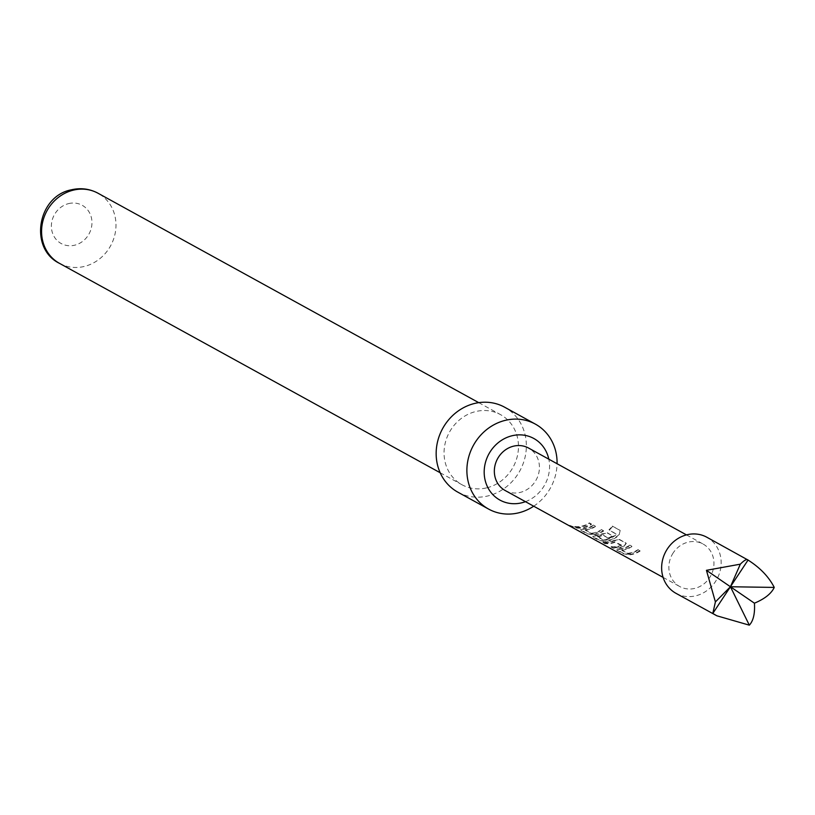 <?xml version="1.0" encoding="UTF-8"?>
<svg xmlns="http://www.w3.org/2000/svg" width="815" height="815" viewBox="0 0 815 815"><rect width="100%" height="100%" fill="white"/><g stroke="black" fill="none" stroke-linecap="round" stroke-linejoin="round"><path stroke-width="0.61" stroke-dasharray="4.08 3.06" d="M573.475 526.816L568.982 525.064M573.332 527.285L568.748 525.492M675.971 593.32A31.999 29.055 118.8 0 0 715.387 581.716A31.999 29.055 118.8 0 0 706.829 537.238M457.887 492.179A48.493 44.02 118.8 0 0 488.083 495.897A48.493 44.02 118.8 0 0 525.492 455.137A48.493 44.02 118.8 0 0 504.628 407.205M533.703 506.207A48.493 44.02 118.8 0 0 557.073 463.725M525.441 501.673A35.157 31.917 118.8 0 0 548.811 459.181M68.603 203.607A21.822 19.815 -61.2 0 1 91.728 219.449A21.822 19.815 -61.2 0 1 74.736 245.183A21.822 19.815 -61.2 0 1 51.61 229.341A21.822 19.815 -61.2 0 1 68.603 203.607M486.891 487.808A40.006 36.318 118.8 0 0 517.759 454.189A40.006 36.318 118.8 0 0 500.542 414.641A40.006 36.318 118.8 0 0 475.634 411.575A40.006 36.318 118.8 0 0 444.766 445.204A40.006 36.318 118.8 0 0 461.983 484.742A40.006 36.318 118.8 0 0 486.891 487.808M621.988 550.268A24.246 22.015 118.8 0 0 631.951 546.57L630.087 545.541A24.246 22.015 118.8 0 1 619.492 549.3L616.843 550.217L616.578 549.391L616.843 550.217L623.383 553.813L629.526 554.821A24.246 22.015 118.8 0 0 640.121 551.062L638.247 550.033A24.246 22.015 118.8 0 1 628.284 553.731L621.804 550.37L621.977 549.789A23.757 21.577 118.8 0 0 631.737 546.172L631.951 546.57M619.675 539.815L626.317 543.33L623.903 546.519A24.246 22.015 118.8 0 1 612.972 548.087L611.107 547.059A24.246 22.015 118.8 0 0 621.427 545.734L615.131 542.27A24.246 22.015 118.8 0 1 604.812 543.595L602.937 542.566A24.246 22.015 118.8 0 0 613.868 540.997L619.461 539.418L626.002 543.014L623.903 546.519M603.069 534.976L608.51 538.348L602.652 535.027A23.757 21.577 118.8 0 1 597.466 536.311L597.283 536.881L603.772 540.243A24.246 22.015 118.8 0 0 616.527 534.436L609.253 530.076A24.246 22.015 118.8 0 0 612.676 526.358L620.623 530.748L620.184 530.402L619.105 535.129A24.246 22.015 118.8 0 1 605.219 541.455L599.076 540.447L592.536 536.841L592.271 536.025M597.477 536.779A24.246 22.015 118.8 0 0 602.774 535.465L603.202 535.424M608.51 538.348A24.246 22.015 118.8 0 0 612.88 536.076L607.521 533.132L601.704 534.314A24.246 22.015 118.8 0 1 595.184 535.934L592.536 536.841L592.291 536.025M585.527 530.208A24.246 22.015 118.8 0 0 595.49 526.51L593.626 525.481A24.246 22.015 118.8 0 1 583.031 529.251L580.036 529.811L586.922 533.764L593.065 534.762A24.246 22.015 118.8 0 0 603.66 531.003L601.786 529.974A24.246 22.015 118.8 0 1 591.822 533.672L585.333 530.31L585.516 529.74A23.757 21.577 118.8 0 0 595.276 526.113L595.49 526.51M576.511 528.028A24.246 22.015 118.8 0 0 591.507 524.32L589.632 523.291A24.246 22.015 118.8 0 1 574.646 527.01L576.602 527.56A23.757 21.577 118.8 0 0 591.293 523.923L591.507 524.32M505.198 490.528A24.246 22.015 118.8 0 0 535.058 481.736A24.246 22.015 118.8 0 0 528.568 448.046M673.231 552.835A24.246 22.015 118.8 0 0 679.72 586.525A24.246 22.015 118.8 0 0 709.58 577.733A24.246 22.015 118.8 0 0 703.09 544.043A24.246 22.015 118.8 0 0 673.231 552.835M576.602 527.56L574.646 527.01M574.728 526.531A23.757 21.577 118.8 0 0 589.418 522.894L589.632 523.291M589.418 522.894L591.293 523.923M585.516 529.74L585.333 530.31M585.323 529.842L591.384 533.642M591.374 533.163L591.822 533.672M591.812 533.204A23.757 21.577 118.8 0 0 601.572 529.577L601.786 529.974M601.572 529.577L603.66 531.003M603.446 530.606A23.757 21.577 118.8 0 1 593.055 534.294L593.065 534.762M593.055 534.294L586.922 533.764M587.004 533.285L580.463 529.689L583.031 529.251M583.02 528.772A23.757 21.577 118.8 0 0 593.412 525.084L593.626 525.481M593.412 525.084L595.276 526.113M597.466 536.311L603.762 539.775A23.757 21.577 118.8 0 0 616.252 534.08L608.978 529.719A23.757 21.577 118.8 0 0 612.33 526.072L612.676 526.358M612.33 526.072L620.184 530.402L619.105 535.129M618.819 534.783A23.757 21.577 118.8 0 1 605.209 540.977L605.219 541.455M605.209 540.977L599.076 540.447M599.157 539.968L592.617 536.372L595.184 535.934M595.174 535.455A23.757 21.577 118.8 0 0 601.572 533.876L601.704 534.314M601.572 533.876L607.521 533.132M607.307 532.735L612.88 536.076M608.387 537.9A23.757 21.577 118.8 0 0 612.666 535.679M623.76 546.081A23.757 21.577 118.8 0 1 613.063 547.619L612.972 548.087M613.063 547.619L611.107 547.059M611.189 546.59A23.757 21.577 118.8 0 0 621.305 545.286L621.427 545.734M621.478 545.103L615.559 542.22M615.009 541.822A23.757 21.577 118.8 0 1 604.893 543.126L604.812 543.595M604.893 543.126L602.937 542.566M603.029 542.097A23.757 21.577 118.8 0 0 613.726 540.559L613.868 540.997M613.726 540.559L619.461 539.418M621.977 549.789L621.804 550.37M621.794 549.901L627.845 553.691M627.835 553.222L628.284 553.731M628.273 553.253A23.757 21.577 118.8 0 0 638.033 549.636L638.247 550.033M638.033 549.636L640.121 551.062M639.907 550.665A23.757 21.577 118.8 0 1 629.516 554.353L629.526 554.821M629.516 554.353L623.383 553.813M623.465 553.344L616.924 549.748L619.492 549.3M619.482 548.831A23.757 21.577 118.8 0 0 629.873 545.143L630.087 545.541M629.873 545.143L631.737 546.172M59.495 263.357A40.006 36.318 118.8 0 0 84.403 266.423A40.006 36.318 118.8 0 0 115.272 232.795A40.006 36.318 118.8 0 0 98.065 193.257M478.741 402.651L500.542 414.641M663.094 577.387L679.72 586.525M686.464 534.895L703.09 544.043M440.182 472.751L461.983 484.742"/><path stroke-width="1.22" d="M663.094 577.387L567.688 524.901M667.414 548.841A31.999 29.055 118.8 0 0 675.971 593.32L716.813 615.783L749.331 625.166C753.366 620.836 755.067 613.512 754.425 603.192C764.735 598.862 771.347 593.605 774.25 587.421C768.871 576.877 760.14 567.76 748.048 560.058L706.829 537.238A31.999 29.055 118.8 0 0 667.414 548.841M749.331 625.166L730.434 586.749L748.048 560.058C746.978 558.744 744.401 560.109 740.326 564.174L706.442 570.317L715.397 601.918L712.809 613.44L716.813 615.783M557.073 463.725A48.493 44.02 118.8 0 0 535.353 424.106L504.628 407.205A48.493 44.02 118.8 0 0 474.442 403.496A48.493 44.02 118.8 0 0 437.023 444.246A48.493 44.02 118.8 0 0 457.887 492.179L488.613 509.08A48.493 44.02 118.8 0 0 518.809 512.798A48.493 44.02 118.8 0 0 533.703 506.207M535.353 424.106A48.493 44.02 118.8 0 0 505.157 420.387A48.493 44.02 118.8 0 0 467.749 461.147A48.493 44.02 118.8 0 0 488.613 509.08M548.811 459.181A35.157 31.917 118.8 0 0 511.932 435.791A35.157 31.917 118.8 0 0 484.558 477.244A35.157 31.917 118.8 0 0 521.824 502.784A35.157 31.917 118.8 0 0 525.441 501.673M686.464 534.895L528.568 448.046A24.246 22.015 118.8 0 0 498.709 456.838A24.246 22.015 118.8 0 0 505.198 490.528L567.515 524.809M740.326 564.174L730.434 586.749L712.809 613.44M754.425 603.192L730.434 586.749L715.397 601.918M706.442 570.317L730.434 586.749L774.25 587.421M59.495 263.357C28.8 248.544 37.439 196.232 71.241 189.834C80.695 187.623 89.64 188.754 98.065 193.257A40.006 36.318 118.8 0 0 73.146 190.19A40.006 36.318 118.8 0 0 42.288 223.819A40.006 36.318 118.8 0 0 59.495 263.357L440.182 472.751M98.065 193.257L478.741 402.651"/></g></svg>
